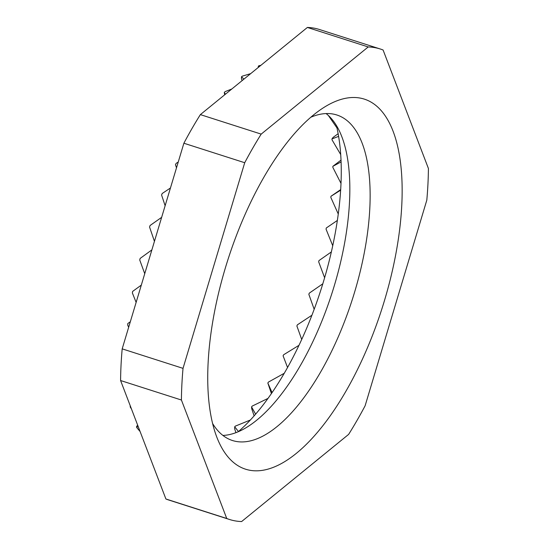 <?xml version="1.0" encoding="UTF-8"?>
<svg xmlns="http://www.w3.org/2000/svg" width="549" height="549" viewBox="0 0 549 549"><rect width="100%" height="100%" fill="white"/><g stroke="black" fill="none" stroke-linecap="round" stroke-linejoin="round"><path stroke-width="0.82" d="M384.465 300.591A194.346 80.827 -72.2 0 1 216.972 437.56A194.346 80.827 -72.2 0 1 225.371 267.905A194.346 80.827 -72.2 0 1 322.469 108.379A194.346 80.827 -72.2 0 1 384.465 300.591M310.782 117.253A170.931 71.089 -72.2 0 1 336.805 114.974A170.931 71.089 -72.2 0 1 354.606 292.123A170.931 71.089 -72.2 0 1 232.474 440.524A170.931 71.089 -72.2 0 1 212.621 423.547M326.079 113.561A170.931 71.089 -72.2 0 1 341.711 136.413A170.931 71.089 -72.2 0 1 334.327 285.624A170.931 71.089 -72.2 0 1 248.923 425.928A170.931 71.089 -72.2 0 1 222.921 435.439M336.379 125.453A194.346 80.827 -72.2 0 1 323.629 281.095A194.346 80.827 -72.2 0 1 238.218 431.747M136.131 302.382L132.364 292.953A208.394 86.667 -72.2 0 1 132.659 291.395L141.313 285.103M128.665 327.273L127.656 325.015A208.394 86.667 -72.2 0 1 127.821 323.519L130.312 321.783M131.389 408.772L130.401 407.358A208.394 86.667 -72.2 0 1 130.154 406.287L130.415 406.219M140.084 431.507L136.852 427.698A208.394 86.667 -72.2 0 1 136.481 426.827L138.314 426.875M250.392 419.999L235.315 426.134A206.053 85.692 -72.2 0 1 234.691 426.793L234.649 428.776L235.926 432.667M268.036 398.389L252.176 406.102A206.053 85.692 -72.2 0 1 251.566 406.912L251.717 408.703L254.125 415.881M284.272 373.279L268.427 382.09A206.053 85.692 -72.2 0 1 267.843 383.037L271.419 393.599M144.737 273.704L139.734 260A208.394 86.667 -72.2 0 1 140.146 258.421L151.874 249.898M340.668 189.618L330.951 196.288A206.053 85.692 -72.2 0 1 330.827 197.427L338.259 213.993M341.011 160.123L332.866 166.32A206.053 85.692 -72.2 0 1 332.845 167.383L340.991 183.373M338.136 133.709L333.113 137.394L331.967 138.918A206.053 85.692 -72.2 0 1 332.049 139.871L340.696 154.55M259.409 66.525L258.387 66.072A208.394 86.667 -72.2 0 1 259.176 65.688L260.857 65.338M243.907 79.145L241.505 76.778A208.394 86.667 -72.2 0 1 242.322 76.146L250.673 73.641M225.413 94.215L224.301 92.486A208.394 86.667 -72.2 0 1 225.124 91.628L231.843 88.979M176.504 167.822L175.454 164.734A208.394 86.667 -72.2 0 1 176.16 163.348L178.226 162.058M165.125 205.738L161.578 194.998A208.394 86.667 -72.2 0 1 162.195 193.509L170.451 187.991M154.441 241.354L149.561 227.046A208.394 86.667 -72.2 0 1 150.083 225.495L161.646 217.342M136.481 426.827L137.607 425.029M298.999 345.307L283.627 354.757A206.053 85.692 -72.2 0 1 283.092 355.814L287.559 367.514M311.935 315.222L297.359 324.843A206.053 85.692 -72.2 0 1 296.885 325.976L301.717 339.488M331.349 251.936L318.983 260.583A206.053 85.692 -72.2 0 1 318.667 261.791L324.617 277.773M337.347 220.451L326.284 227.993A206.053 85.692 -72.2 0 1 326.058 229.187L332.728 245.726M328.46 115.578A206.053 85.692 -72.2 0 1 328.467 115.64L336.956 127.903M258.387 66.072L258.236 67.479M241.505 76.778L241.464 78.768L242.143 80.586M224.301 92.486L224.658 94.826M238.458 431.541L234.691 426.793M255.614 414.172L251.566 406.912M272.078 392.631L267.843 383.037M330.951 196.288L340.627 190.18M332.866 166.32L341.08 161.928M331.967 138.918L338.603 136.385M181.417 400.022A247.029 102.732 -72.2 0 1 183.023 368.358L244.717 162.724A247.029 102.732 -72.2 0 1 261.194 134.114L368.214 46.946A247.029 102.732 -72.2 0 1 380.306 49.005A247.029 102.732 -72.2 0 1 383.092 50.007L428.412 168.468A247.029 102.732 -72.2 0 1 426.813 200.138L365.119 405.773A247.029 102.732 -72.2 0 1 348.636 434.383L241.622 521.55A247.029 102.732 -72.2 0 1 229.53 519.491A247.029 102.732 -72.2 0 1 226.744 518.489L181.417 400.022L120.588 380.532A247.029 102.732 -72.2 0 1 122.187 348.862L183.881 143.227A247.029 102.732 -72.2 0 1 200.364 114.617L307.378 27.45A247.029 102.732 -72.2 0 1 319.47 29.509L380.306 49.005M183.023 368.358L122.187 348.862M226.744 518.489L165.908 498.993L120.588 380.532M229.53 519.491L168.694 499.995A247.029 102.732 -72.2 0 1 165.908 498.993M307.378 27.45L368.214 46.946M261.194 134.114L200.364 114.617M183.881 143.227L244.717 162.724M322.805 283.812L309.259 293.159A206.053 85.692 -72.2 0 1 308.854 294.346L314.179 309.307"/></g></svg>

